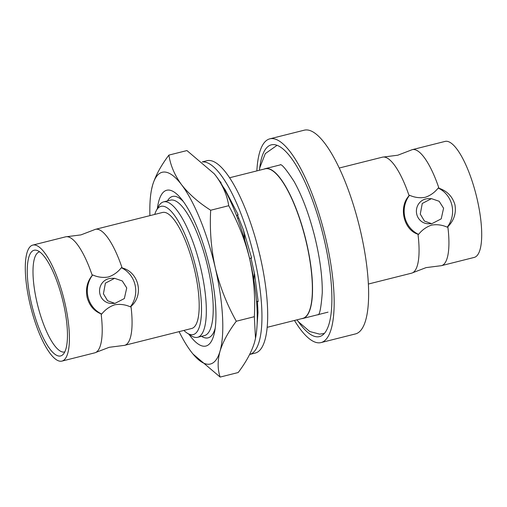 <?xml version="1.0" encoding="UTF-8"?>
<svg xmlns="http://www.w3.org/2000/svg" width="507" height="507" viewBox="0 0 507 507"><rect width="100%" height="100%" fill="white"/><g stroke="black" fill="none" stroke-linecap="round" stroke-linejoin="round"><path stroke-width="0.76" d="M202.394 161.948A99.163 28.329 75.9 0 1 203.104 161.91A99.163 28.329 75.9 0 1 253.608 254.546A99.163 28.329 75.9 0 1 249.634 354.482L255.287 353.056A99.163 28.329 -104.1 0 0 259.388 253.253A99.163 28.329 -104.1 0 0 208.846 160.472A99.163 28.329 -104.1 0 0 206.919 160.719L202.306 161.879M218.916 180.118L221.071 182.735L221.115 183.534M223.15 186.931L225.051 189.542L238.043 214.505L237.745 215.532L243.341 229.728L251.611 258.012L249.558 258.386M251.022 258.12L254.647 274.477L258.152 301.608L256.517 301.152M257.455 301.412L257.993 312.477L256.688 330.26M257.86 307.755L257.112 310.645M254.337 272.886L253.899 280.257M260.066 255.439L260.053 256.054M243.341 229.728L244.247 233.803L244.697 239.874M238.043 214.505L236.554 215.665M237.675 218.631L238.727 217.807M221.071 182.735L220.843 183.09M339.208 168.032L382.411 157.17A59.807 17.086 75.9 0 1 383.571 157.018A59.807 17.086 75.9 0 1 383.603 157.018L397.792 155.212L411.152 150.091A59.807 17.086 75.9 0 1 412.273 149.66A59.807 17.086 75.9 0 1 413.433 149.508A59.807 17.086 75.9 0 1 438.954 188.217L438.181 188.059A25.331 24.222 -90.7 0 1 451.927 205.297A25.331 24.222 -90.7 0 1 447.212 227.174L447.839 226.705A59.807 17.086 75.9 0 1 441.445 265.662A59.807 17.086 75.9 0 1 440.285 265.814A59.807 17.086 75.9 0 1 440.253 265.814A59.807 17.086 75.9 0 1 440.222 265.814M447.212 227.174C442.167 224.899 436.958 224.208 431.59 225.108C426.406 226.876 422.071 229.963 418.586 234.373A25.331 24.222 -90.7 0 1 409.555 195.258C414.593 197.527 419.802 198.218 425.177 197.324C430.329 195.582 434.664 192.495 438.181 188.059M61.943 361.098L94.727 352.853A59.807 17.086 -104.1 0 0 95.848 352.422A59.807 17.086 -104.1 0 0 101.121 313.896L101.73 314.055A25.331 24.222 -90.7 0 1 87.984 296.817A25.331 24.222 -90.7 0 1 92.699 274.94L92.236 275.409A59.807 17.086 -104.1 0 0 66.747 236.699A59.807 17.086 -104.1 0 0 66.715 236.699A59.807 17.086 -104.1 0 0 65.555 236.851L32.765 245.096A59.807 17.086 -104.1 0 0 30.3 305.29A59.807 17.086 -104.1 0 0 60.777 361.25A59.807 17.086 -104.1 0 0 61.943 361.098A59.807 17.086 -104.1 0 0 64.414 300.905A59.807 17.086 -104.1 0 0 33.931 244.944A59.807 17.086 -104.1 0 0 32.765 245.096M95.848 352.422L109.208 347.301L123.397 345.495A59.807 17.086 -104.1 0 0 123.429 345.495A59.807 17.086 -104.1 0 0 124.589 345.343L191.716 328.466A59.807 17.086 75.9 0 0 194.187 268.273A59.807 17.086 75.9 0 0 163.704 212.313A59.807 17.086 75.9 0 0 162.544 212.458L95.417 229.341A59.807 17.086 -104.1 0 1 96.577 229.189A59.807 17.086 -104.1 0 1 122.098 267.899L121.325 267.74A25.331 24.222 -90.7 0 1 130.356 306.855C125.318 304.58 120.115 303.896 114.734 304.789C109.582 306.532 105.247 309.619 101.73 314.055M92.699 274.94C97.743 277.215 102.953 277.906 108.321 277.006C113.511 275.238 117.846 272.151 121.325 267.74M188.965 334.29A80.321 22.948 -104.1 0 0 204.346 346.249A80.321 22.948 -104.1 0 0 214.581 331.971A80.321 22.948 -104.1 0 0 181.031 198.554A80.321 22.948 -104.1 0 0 168.286 190.055A80.321 22.948 -104.1 0 0 157.36 208.624M201.501 336.325A72.907 20.831 -104.1 0 0 206.66 338.036A72.907 20.831 -104.1 0 0 208.073 337.858A72.907 20.831 -104.1 0 0 215.196 328.244M183.338 201.545A72.907 20.831 -104.1 0 0 173.926 196.266A72.907 20.831 -104.1 0 0 172.513 196.443A72.907 20.831 -104.1 0 0 167.449 200.905M179.091 331.635A98.859 28.24 -104.1 0 0 191.05 351.566A98.859 28.24 -104.1 0 0 192.818 353.81A98.859 28.24 -104.1 0 0 208.504 364.267A98.859 28.24 -104.1 0 0 220.019 351.218C222.991 341.642 228.416 331.648 236.3 321.229C226.921 304.574 219.918 286.766 215.279 267.797A98.859 28.24 -104.1 0 0 181.582 184.738A98.859 28.24 -104.1 0 0 152.613 185.087A98.859 28.24 -104.1 0 0 151.53 189.605A98.859 28.24 -104.1 0 0 149.92 215.633M192.996 354.025L220.146 377.075C217.528 369.28 217.484 360.661 220.019 351.218A98.859 28.24 -104.1 0 0 215.279 267.797C211.146 248.956 209.613 229.766 210.678 210.24C198.598 202.566 188.902 194.061 181.582 184.738C174.681 175.276 170.453 165.402 168.901 155.098C161.004 165.542 155.579 175.536 152.613 185.087L151.53 189.605M168.901 155.098L186.937 150.566L214.195 173.743L216.033 176.068A98.859 28.24 -104.1 0 0 214.265 173.831A98.859 28.24 -104.1 0 0 213.998 173.508M208.098 337.852A72.907 20.831 75.9 0 1 206.704 338.03A72.907 20.831 75.9 0 1 201.545 336.312M412.273 149.66L445.057 141.415A59.807 17.086 75.9 0 1 446.223 141.263A59.807 17.086 75.9 0 1 476.7 197.223A59.807 17.086 75.9 0 1 474.235 257.417L441.445 265.662M438.954 188.217C447.174 191.025 452.51 196.551 454.95 204.79C456.363 213.238 453.987 220.545 447.839 226.705M420.278 214.106L424.448 221.071L431.761 223.72L441.198 218.878L443.587 208.244L439.151 201.273L431.457 198.636L422.255 203.472L420.278 214.106M431.761 223.72L428.535 223.758A12.542 11.991 -90.7 0 1 416.729 214.144A12.542 11.991 -90.7 0 1 428.231 198.674L431.457 198.636M183.908 330.425A66.113 18.886 -104.1 0 0 187.058 333.036A66.113 18.886 -104.1 0 0 191.969 334.74A66.113 18.886 -104.1 0 0 196.501 270.225A66.113 18.886 -104.1 0 0 162.291 206.184A66.113 18.886 -104.1 0 0 156.276 210.633A66.113 18.886 -104.1 0 0 154.736 214.423M187.058 333.036L191.063 335.678A69.82 19.944 -104.1 0 0 196.247 337.478A69.82 19.944 -104.1 0 0 197.603 337.307A69.82 19.944 -104.1 0 0 200.487 267.037A69.82 19.944 -104.1 0 0 164.902 201.71A69.82 19.944 -104.1 0 0 163.546 201.887A69.82 19.944 -104.1 0 0 158.552 206.412L156.276 210.633M197.603 337.307L204.492 335.571A69.82 19.944 -104.1 0 0 207.376 265.307A69.82 19.944 -104.1 0 0 171.791 199.98A69.82 19.944 -104.1 0 0 170.434 200.151L163.546 201.887M308.288 313.307A76.982 21.991 -104.1 0 0 305.379 238.208A76.982 21.991 -104.1 0 0 272.417 170.669M301.646 318.656A77.229 22.067 -104.1 0 0 302.882 318.472A77.229 22.067 -104.1 0 0 306.076 240.743A77.229 22.067 -104.1 0 0 266.714 168.482A77.229 22.067 -104.1 0 0 265.212 168.673A77.229 22.067 -104.1 0 0 264.033 169.097M298.179 321.406A98.859 28.24 -104.1 0 0 317.61 336.832A98.859 28.24 -104.1 0 0 319.53 336.585A98.859 28.24 -104.1 0 0 323.612 237.092A98.859 28.24 -104.1 0 0 273.229 144.596A98.859 28.24 -104.1 0 0 271.308 144.844A98.859 28.24 -104.1 0 0 259.679 168.318M294.466 320.462A105.038 30.008 -104.1 0 0 318.998 342.84A105.038 30.008 -104.1 0 0 321.032 342.58L355.489 333.917A105.038 30.008 -104.1 0 0 359.831 228.201A105.038 30.008 -104.1 0 0 306.291 129.925A105.038 30.008 -104.1 0 0 304.257 130.185L269.8 138.848A105.038 30.008 -104.1 0 0 256.853 170.903M321.032 342.58A105.038 30.008 -104.1 0 0 325.374 236.864A105.038 30.008 -104.1 0 0 271.841 138.588A105.038 30.008 -104.1 0 0 269.8 138.848M63.324 302.901A54.496 15.571 75.9 0 1 63.045 354.501A54.496 15.571 75.9 0 1 31.39 303.287A54.496 15.571 75.9 0 1 36.859 250.382A54.496 15.571 75.9 0 1 63.324 302.901M64.801 351.902A51.594 14.741 75.9 0 1 64.674 351.94A51.594 14.741 75.9 0 1 36.91 302.102A51.594 14.741 75.9 0 1 39.508 251.871A51.594 14.741 75.9 0 1 39.641 251.846M101.121 313.896C94.017 311.07 89.34 305.537 87.096 297.298C85.487 288.851 87.198 281.556 92.236 275.409M95.417 229.341A59.807 17.086 -104.1 0 0 94.296 229.772L80.936 234.893L66.747 236.699M126.731 287.925L122.301 280.96L114.601 278.318L105.399 283.153L103.422 293.787L107.598 300.759L114.905 303.395L124.342 298.56L126.731 287.925M114.905 303.401L111.679 303.44A12.542 11.991 -90.7 0 1 99.873 293.826A12.542 11.991 -90.7 0 1 111.375 278.356L114.601 278.318M167.487 200.892A72.907 20.831 75.9 0 1 172.532 196.443M267.189 327.326L302.736 318.383A77.108 22.029 -104.1 0 0 305.924 240.781A77.108 22.029 -104.1 0 0 266.625 168.628A77.108 22.029 -104.1 0 0 265.129 168.825L229.576 177.761M130.356 306.855L130.983 306.386A59.807 17.086 -104.1 0 1 124.589 345.343M122.098 267.899C138.836 272.082 144.273 295.118 130.983 306.386M409.555 195.258L409.092 195.727A59.807 17.086 75.9 0 0 383.603 157.018M418.586 234.373L417.977 234.215C403.718 229.994 398.299 206.964 409.092 195.727M417.977 234.215A59.807 17.086 75.9 0 1 412.704 272.741A59.807 17.086 75.9 0 1 411.583 273.172L368.38 284.034M255.471 338.454A98.859 28.24 -104.1 0 0 255.56 338.03A98.859 28.24 -104.1 0 0 249.736 259.134C253.887 278.223 255.42 297.406 254.343 316.691L255.49 338.384L254.47 342.555C251.497 352.131 246.066 362.125 238.189 372.537L220.146 377.075M216.033 176.068C222.934 185.524 227.161 195.404 228.72 205.709C238.182 222.586 245.192 240.394 249.736 259.134A98.859 28.24 -104.1 0 0 216.033 176.068M254.343 316.691L236.3 321.229M228.72 205.709L210.678 210.24M229.589 199.308L225.051 189.542M324.372 333.441L319.689 334.151L309.752 331.527L298.566 321.875L296.925 319.847M259.311 170.282L259.793 167.741L265.3 153.608L277.063 145.325M280.257 164.718C281.778 164.046 286.373 169.617 294.041 181.417C302.134 195.924 308.997 214.163 314.625 236.142C319.885 257.594 322.439 276.492 322.268 292.843C321.102 307.54 319.689 314.872 318.009 314.841M440.253 265.814L426.064 267.62L412.704 272.741M280.536 164.819L265.212 168.673M328.035 312.147L318.833 314.46M318.206 314.619L302.882 318.472M255.56 338.03L255.49 338.384"/></g></svg>
